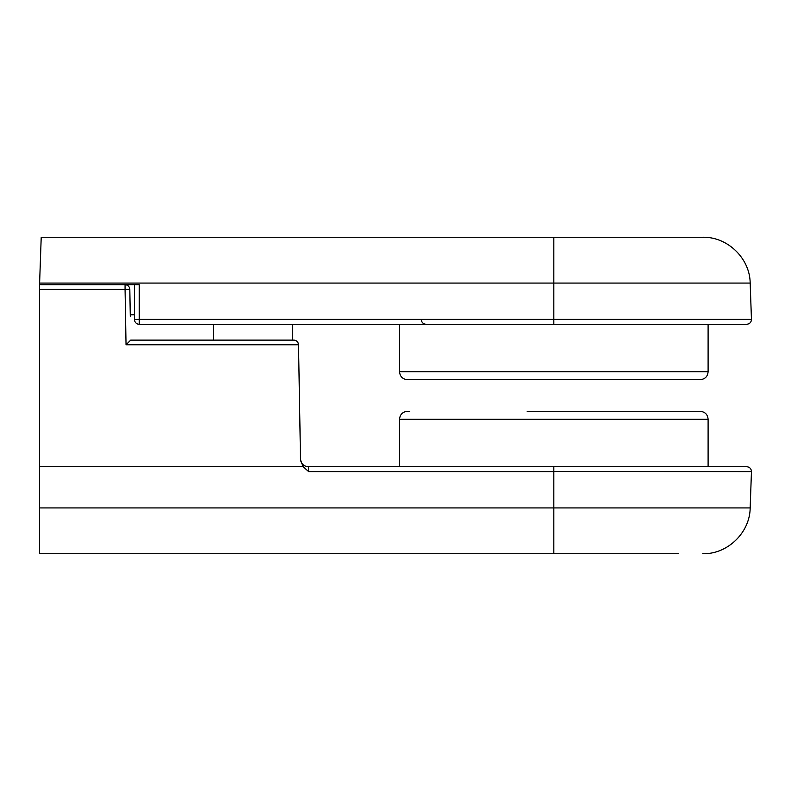 <?xml version="1.0" encoding="UTF-8"?>
<svg xmlns="http://www.w3.org/2000/svg" width="791" height="791" viewBox="0 0 791 791"><rect width="100%" height="100%" fill="white"/><g stroke="black" fill="none" stroke-linecap="round" stroke-linejoin="round"><path stroke-width="1.19" d="M678.46 553.74L39.55 553.74L39.55 284.73L41.211 237.26L702.734 237.26L553.819 237.26L553.819 283.079L750.175 283.079C749.917 258.311 727.502 236.657 702.734 237.26M579.239 553.74L582.7 553.74M608.635 553.74L610.385 553.74M632.138 553.74L638.505 553.74M553.819 553.74L553.819 507.921L750.175 507.921L751.45 471.624A4.746 4.746 0 0 0 751.45 471.456C751.193 468.598 749.611 467.016 746.704 466.71L308.421 466.71L308.648 471.624L303.131 466.71L39.55 466.71M125.067 284.73A4.746 4.746 0 0 1 129.813 289.397L125.067 289.397L125.067 284.73M129.813 289.397L130.288 316.38M303.131 466.71L300.521 459.887L298.514 344.777L300.511 458.938A7.91 7.91 0 0 0 308.421 466.71M130.703 340.12L293.768 340.12A4.746 4.746 0 0 1 298.514 344.777A4.746 4.746 0 0 0 293.768 340.12C296.605 340.397 298.187 341.949 298.514 344.777L126.036 344.777L130.703 340.12L126.036 344.777L125.067 289.397L39.55 289.397M300.521 459.808L300.511 458.928M553.819 319.544L751.45 319.544A4.746 4.746 0 0 0 751.45 319.376L553.819 319.376L553.819 324.29L716.804 324.29M139.236 324.29A4.746 4.746 0 0 1 134.49 319.544L139.236 319.376L139.236 324.29L746.704 324.29C749.611 323.984 751.193 322.402 751.45 319.544M204.909 324.29L301.43 324.29M413.396 324.29L426.062 324.29C423.175 324.013 421.593 322.431 421.316 319.544M39.609 283.079L553.819 283.079L553.819 319.376L139.236 319.376L139.236 284.73L39.55 284.73M130.258 314.798L134.49 314.798L134.49 284.73L134.49 319.544M170.075 324.29L177.303 324.29M172.804 324.29L170.915 324.29M553.819 411.32L700.193 411.32L553.819 411.32M549.982 379.68L473.769 379.68M491.686 379.68L497.401 379.68M751.45 471.456L553.819 471.456L553.819 466.71M751.45 471.624L553.819 471.456M308.648 471.624L553.819 471.624L553.819 507.921L39.55 507.921M399.544 466.71L399.544 419.24L708.103 419.24C707.638 414.435 704.999 411.795 700.193 411.32M708.103 371.76L399.544 371.76C400.009 376.565 402.649 379.205 407.454 379.68L700.193 379.68C704.999 379.205 707.638 376.565 708.103 371.76L708.103 324.29M750.175 507.921C749.917 532.689 727.502 554.343 702.734 553.74M390.833 324.29C388.658 324.29 397.576 324.29 390.833 324.29M750.175 283.079L751.45 319.376M399.544 419.24C400.009 414.435 402.649 411.795 407.454 411.32L409.6 411.32M558.416 411.32L527.192 411.32M708.103 466.71L708.103 419.24M399.544 324.29L399.544 371.76M292.729 340.12L292.729 324.29M213.61 340.12L213.61 324.29"/></g></svg>
